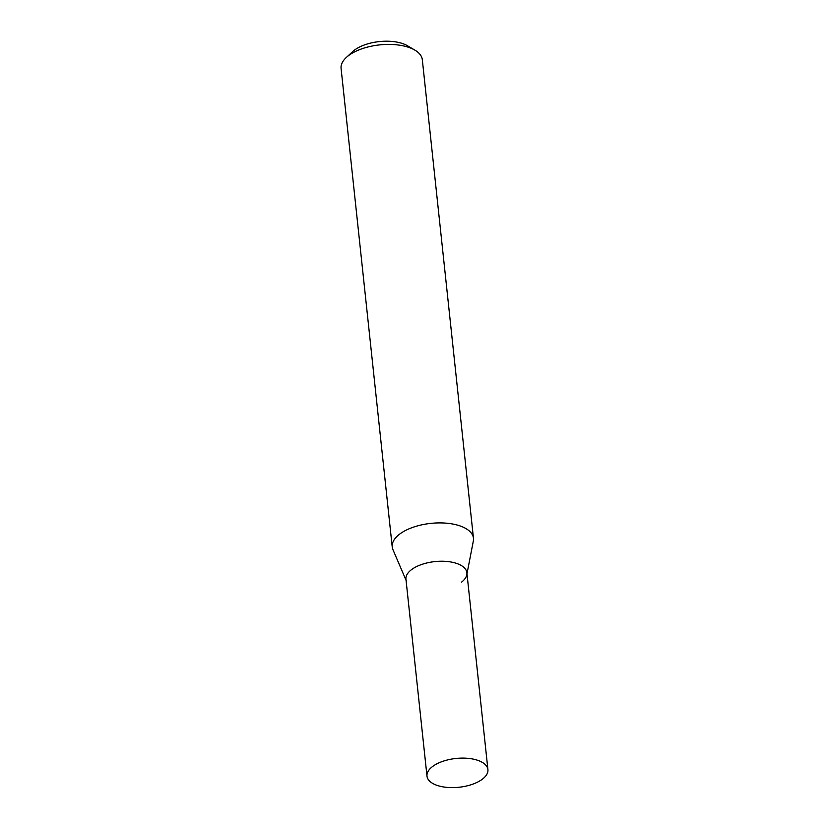 <?xml version="1.0" encoding="UTF-8"?>
<svg xmlns="http://www.w3.org/2000/svg" width="829" height="829" viewBox="0 0 829 829"><rect width="100%" height="100%" fill="white"/><g stroke="black" fill="none" stroke-linecap="round" stroke-linejoin="round"><path stroke-width="1.24" d="M406.479 581.274A30.642 14.476 -6.1 0 1 411.184 569.896A30.642 14.476 -6.1 0 1 446.738 561.451A30.642 14.476 -6.1 0 1 466.779 574.829A30.642 14.476 -6.1 0 1 461.639 582.072M466.986 573.772L473.328 541.047A40.849 19.305 173.9 0 0 473.463 538.249A40.849 19.305 173.9 0 0 443.816 523.006A40.849 19.305 173.9 0 0 399.205 534.467A40.849 19.305 173.9 0 0 392.221 546.922A40.849 19.305 173.9 0 0 392.936 549.637L406.055 580.279M473.463 538.249L422.324 59.75A40.849 19.305 173.9 0 0 414.894 50.134L407.485 45.771A32.683 15.44 173.9 0 0 354.035 50.445A32.683 15.44 173.9 0 0 352.636 51.636L346.315 57.47A40.849 19.305 173.9 0 0 341.082 68.434L392.221 546.922M414.894 50.134A40.849 19.305 173.9 0 0 348.066 55.978A40.849 19.305 173.9 0 0 346.315 57.47M432.23 766.784A30.642 14.476 -6.1 0 1 465.68 758.183A30.642 14.476 -6.1 0 1 487.918 769.613A30.642 14.476 -6.1 0 1 482.675 778.949A30.642 14.476 -6.1 0 1 449.214 787.55A30.642 14.476 -6.1 0 1 426.987 776.12A30.642 14.476 -6.1 0 1 432.23 766.784M426.987 776.12L405.951 579.243A30.642 14.476 -6.1 0 1 411.184 569.896A30.642 14.476 -6.1 0 1 444.645 561.306A30.642 14.476 -6.1 0 1 466.872 572.725L487.918 769.613"/></g></svg>
